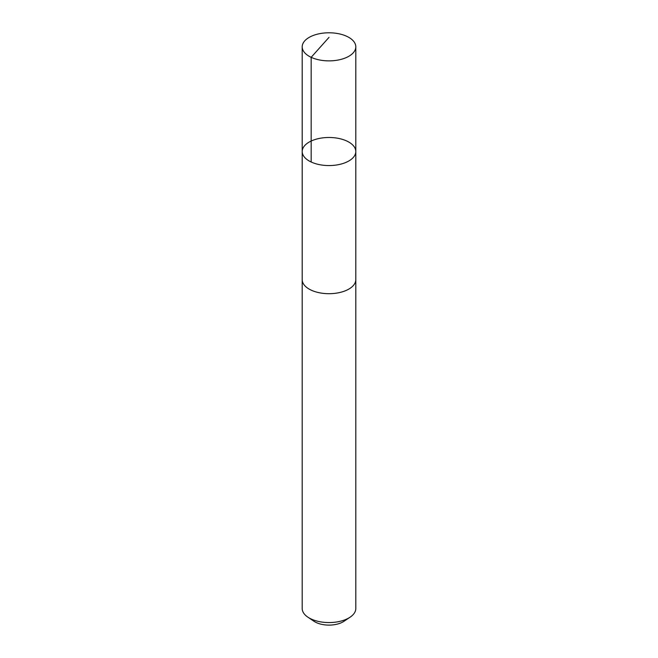 <?xml version="1.0" encoding="UTF-8"?>
<svg xmlns="http://www.w3.org/2000/svg" width="658" height="658" viewBox="0 0 658 658"><rect width="100%" height="100%" fill="white"/><g stroke="black" fill="none" stroke-linecap="round" stroke-linejoin="round"><path stroke-width="0.99" d="M355.797 279.255A26.805 14.048 180 0 1 355.805 279.65A26.797 14.04 180 0 1 354.95 283.146A26.797 14.04 180 0 1 325.636 293.583A26.797 14.04 180 0 1 302.203 279.65L302.203 151.529A26.797 14.04 0 0 0 325.636 165.454A26.797 14.04 0 0 0 354.958 155.025A26.797 14.04 0 0 0 355.797 151.529A26.797 14.04 0 0 0 329 137.481A26.797 14.04 0 0 0 302.203 151.529A26.797 14.04 0 0 0 325.636 165.454A26.797 14.04 0 0 0 354.958 155.025A26.797 14.04 0 0 0 355.797 151.529L355.805 46.833A26.805 14.048 180 0 1 354.958 50.329A26.805 14.048 180 0 1 325.636 60.766A26.805 14.048 180 0 1 302.195 46.833A26.805 14.048 180 0 1 303.042 43.338A26.805 14.048 180 0 1 332.364 32.9A26.805 14.048 180 0 1 355.805 46.833M355.797 151.529L355.797 279.65A26.805 14.048 180 0 1 329 293.698A26.805 14.048 180 0 1 302.195 279.65A26.805 14.048 180 0 1 302.203 279.255M355.805 279.65L355.805 608.518A26.805 14.048 180 0 1 350.13 617.163A26.805 14.048 180 0 1 307.87 617.163A26.805 14.048 180 0 1 302.195 608.518L302.195 279.65M350.13 617.163L344.035 621.259A19.066 9.993 180 0 1 313.965 621.259L307.87 617.163M311.176 162.008L311.168 57.32L329 37.374M302.203 151.529L302.195 46.833"/></g></svg>
